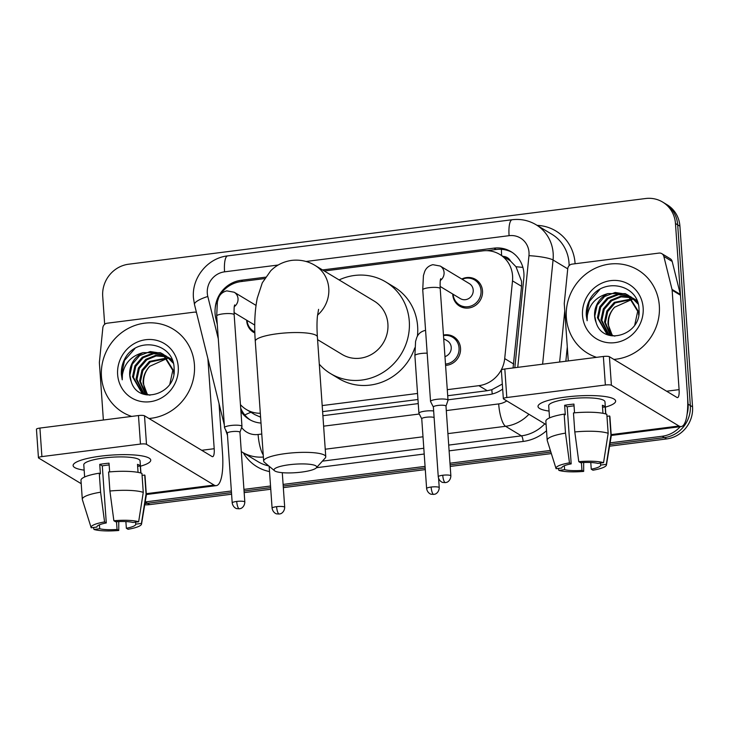 <?xml version="1.0" encoding="UTF-8"?>
<svg xmlns="http://www.w3.org/2000/svg" width="729" height="729" viewBox="0 0 729 729"><rect width="100%" height="100%" fill="white"/><g stroke="black" fill="none" stroke-linecap="round" stroke-linejoin="round"><path stroke-width="1.09" d="M443.46 335.048A15.564 14.671 121.1 0 1 453.684 336.743A15.564 14.671 121.1 0 1 460.528 348.189A15.564 14.671 121.1 0 1 445.574 365.393M254.849 332.998A15.564 14.671 121.1 0 1 253.546 332.306A15.564 14.671 121.1 0 1 246.712 320.86A15.564 14.671 121.1 0 1 246.675 320.204M461.758 279.034A15.564 14.671 121.1 0 1 475.663 279.462A15.564 14.671 121.1 0 1 482.507 290.898A15.564 14.671 121.1 0 1 475.253 305.542A15.564 14.671 121.1 0 1 459.589 306.116A15.564 14.671 121.1 0 1 452.755 294.68A15.564 14.671 121.1 0 1 452.718 294.024M513.052 367.954L521.545 286.315L521.563 281.276L516.004 266.75L510.637 261.182A9.732 9.167 -58.9 0 0 503.056 256.398M447.278 389.678L478.88 385.668A29.187 27.511 -58.9 0 0 504.705 358.604L512.505 280.865A29.187 27.511 -58.9 0 0 512.578 275.854A29.187 27.511 -58.9 0 0 499.757 254.412A29.187 27.511 -58.9 0 0 482.689 250.876L324.296 270.997M499.757 254.412L508.095 259.442A29.187 27.511 121.1 0 1 510.637 261.182M447.697 395.729L487.245 390.708L491.811 389.723L502.317 384.065M322.61 411.63L417.954 399.51M240.452 404.65A29.187 27.511 -58.9 0 0 246.338 409.507L254.767 414.591L260.59 417.17M322.191 405.579L417.535 393.46M246.338 409.507A29.187 27.511 -58.9 0 0 260.317 413.261M264.6 278.587L240.971 281.585A29.187 27.511 -58.9 0 0 215.848 318.555L217.278 324.359M514.829 367.726A29.187 27.511 -58.9 0 0 514.847 367.534L523.814 278.141A29.187 27.511 -58.9 0 0 523.887 273.129A29.187 27.511 -58.9 0 0 511.065 251.687A29.187 27.511 -58.9 0 0 493.998 248.142L322.537 269.94M486.954 250.667L496.221 249.491A29.187 27.511 121.1 0 1 512.159 252.38M104.666 324.305L102.707 296.293A29.187 27.511 121.1 0 1 128.614 264.217L645.575 198.525A29.187 27.511 121.1 0 1 662.643 202.061A29.187 27.511 121.1 0 1 675.464 223.511L688.103 404.176A29.187 27.511 121.1 0 1 687.119 414.081M680.23 426.684A29.187 27.511 121.1 0 1 662.205 436.252L610.1 442.868M231.375 490.991L145.235 501.944A29.187 27.511 121.1 0 1 145.208 501.944M550.368 450.458L449.984 463.216M425.071 466.378L283.107 484.421M270.541 486.015L243.942 489.396M662.643 202.061L667.09 204.749A29.187 27.511 121.1 0 1 679.92 226.19L692.55 406.864L690.327 405.515A29.187 27.511 121.1 0 1 664.429 437.591L609.827 444.526L664.429 437.591A29.187 27.511 121.1 0 0 690.327 405.515L677.688 224.851L690.327 405.515L688.103 404.176M664.866 203.4A29.187 27.511 121.1 0 1 677.688 224.851A29.187 27.511 121.1 0 0 664.866 203.4M231.594 494.216L149.682 504.623L147.458 503.283A29.187 27.511 121.1 0 1 144.953 503.484A29.187 27.511 121.1 0 0 147.458 503.283L231.485 492.604L147.458 503.283L145.235 501.944M550.86 452.026L450.094 464.829L550.86 452.026M425.18 467.991L283.216 486.033L425.18 467.991M270.65 487.628L244.051 491.009L270.65 487.628M265.502 277.184L241.108 280.282A29.187 27.511 -58.9 0 0 215.219 308.048M447.989 399.811L489.022 394.599A29.187 27.511 -58.9 0 0 502.664 389.031M322.892 415.712L418.246 403.593M240.916 411.384A29.187 27.511 -58.9 0 0 249.227 419.366A29.187 27.511 -58.9 0 0 261 423.057M250.357 420.004A29.187 27.511 121.1 0 1 240.688 408.094M692.55 406.864A29.187 27.511 121.1 0 1 666.652 438.931L609.553 446.184M551.343 453.584L450.203 466.432M425.299 469.604L283.326 487.637M270.76 489.241L244.16 492.613M149.682 504.623A29.187 27.511 121.1 0 1 144.734 504.796M596.55 357.338A48.643 45.845 121.1 0 1 587.72 353.292A48.643 45.845 121.1 0 1 566.351 317.543A48.643 45.845 121.1 0 1 589.014 271.799A48.643 45.845 121.1 0 1 637.957 269.985A48.643 45.845 121.1 0 1 659.326 305.733A48.643 45.845 121.1 0 1 613.882 359.415M629.628 296.284L618.657 294.598L608.104 298.635L600.669 307.292L598.309 318.218L607.011 333.791M607.448 334.064L611.203 335.787M638.65 314.964L638.577 311.821L628.389 295.345L625.291 293.65L607.977 293.577A21.988 20.722 121.1 0 0 594.609 315.985A21.988 20.722 121.1 0 0 596.131 322.564C603.238 346.886 641.821 334.903 638.996 309.606C639.151 283.918 602.163 276.783 590.062 299.063C587.191 304.303 585.934 309.834 586.307 315.648L587.137 320.742L587.319 315.684C589.36 304.139 596.24 296.767 607.977 293.577M629.218 295.965L617.827 294.06L607.221 298.097L599.785 306.763L597.434 317.689L606.564 333.527L614.866 336.142M634.777 324.897L637.693 311.283L627.505 294.808M631.214 297.66L621.072 296.876L611.64 300.758L604.204 309.424L601.844 320.35L608.87 334.702M630.822 297.295L620.47 296.302L610.756 300.23L603.32 308.896L600.96 319.821L608.387 334.493M632.672 299.227L615.167 302.89L607.731 311.556L605.38 322.482L610.847 335.413M632.316 298.817L614.283 302.362L606.847 311.019L604.496 321.945L610.337 335.258M612.925 335.905A21.988 20.722 121.1 0 1 608.515 324.369A21.988 20.722 121.1 0 1 614.62 307.21C610.009 312.176 607.813 317.798 608.022 324.077L612.415 335.805M627.942 295.081L626.175 294.188L615.176 292.466L604.578 296.503L597.142 305.169L594.782 316.094L596.131 322.564M637.82 302.808L629.683 296.193M631.478 297.213L630.102 296.493M638.203 304.148L631.032 296.94M637.046 300.667L633.209 298.325M635.005 299.346L633.629 298.626M633.164 298.407L631.706 297.833M637.146 300.904L634.567 299.072M632.745 298.097L631.314 297.478M636.69 300.539L635.241 299.956M634.74 299.783L633.2 299.346M636.28 300.22L634.85 299.61M634.358 299.428L632.845 298.945M643.151 307.784A31.711 29.889 121.1 0 1 615.012 342.639A31.711 29.889 121.1 0 1 582.526 315.493A31.711 29.889 121.1 0 1 610.674 280.638A31.711 29.889 121.1 0 1 643.151 307.784M614.62 307.21L632.526 299.191M599.785 289.504L589.387 301.405L586.408 315.703L587.137 320.742M565.704 397.059A38.91 7.764 -4 0 1 612.961 398.499A38.91 7.764 -4 0 1 605.343 407.137A38.91 7.764 -4 0 0 615.64 401.059A38.91 7.764 -4 0 0 565.704 397.059A38.91 7.764 -4 0 0 540.317 403.584A38.91 7.764 -4 0 0 549.065 411.074A38.91 7.764 -4 0 1 538.011 406.481A38.91 7.764 -4 0 1 565.704 397.059M568.274 360.937L564.282 303.911A4.866 4.584 -58.9 0 1 564.301 303.082L567.754 268.646A4.866 4.584 -58.9 0 1 572.055 264.135L658.998 253.091A4.866 4.584 -58.9 0 1 661.841 253.674L670.179 258.704A4.866 4.584 121.1 0 1 672.193 261.465L680.357 294.425A4.866 4.584 121.1 0 1 680.485 295.245L687.438 394.671A38.91 10.416 -97.2 0 1 681.214 426.556A38.91 10.416 -97.2 0 1 678.972 426L611.403 385.249A4.866 0.966 176 0 0 605.362 385.003L603.366 356.472A4.866 0.966 -4 0 1 609.408 356.718L676.977 397.469A9.732 2.606 82.8 0 0 677.542 397.615A9.732 2.606 82.8 0 0 679.091 389.641L672.138 290.206A4.866 4.584 -58.9 0 0 672.01 289.395L663.846 256.435A4.866 4.584 -58.9 0 0 661.841 253.674M506.81 397.524A4.866 0.966 176 0 0 503.347 398.699L501.352 370.177A4.866 0.966 -4 0 1 504.814 368.992L506.81 397.524L605.362 385.003M503.347 398.699A4.866 0.966 176 0 0 503.548 398.954L546.103 424.615M504.814 368.992L603.366 356.472M578.771 461.657L580.484 462.687A19.455 3.882 -4 0 1 597.835 463.407L603.548 462.678A25.296 5.048 -4 0 0 578.771 461.657L574.798 431.942L573.468 412.924A32.103 6.406 -4 0 1 606.829 414.291L608.159 433.308L603.548 462.678M600.468 463.07L600.614 465.084A19.455 3.882 -4 0 1 600.623 465.175A19.455 3.882 -4 0 1 591.246 469.184L590.782 462.505M574.06 405.853A19.455 3.882 176 0 0 571.664 406.126A19.455 3.882 176 0 0 567.198 406.818L571.181 463.872A19.455 3.882 -4 0 0 561.813 467.89A19.455 3.882 -4 0 0 561.822 467.982L556.099 468.701A25.296 5.048 -4 0 1 556.036 468.528A25.296 5.048 -4 0 1 569.477 462.842L571.181 463.872M556.036 468.528L547.26 440.544A32.103 6.406 -4 0 1 547.197 440.243L545.866 421.225A32.103 6.406 -4 0 1 564.173 414.108L565.303 414.783L564.638 405.278A28.212 5.632 -4 0 1 569.167 404.613A28.212 5.632 -4 0 1 573.933 404.094L574.543 412.824M549.538 417.908L548.691 405.743A28.212 5.632 -4 0 1 568.766 398.909A28.212 5.632 -4 0 1 604.97 401.807L605.817 413.972M600.614 465.084L606.328 464.355L610.938 434.985L609.608 415.967L606.975 416.305M609.608 415.967A32.103 6.406 -4 0 1 609.918 416.742L611.248 435.76A32.103 6.406 -4 0 1 611.23 436.07L606.437 465.011A25.296 5.048 -4 0 1 592.959 470.214L591.246 469.184M610.938 434.985A32.103 6.406 -4 0 1 611.248 435.76M547.197 440.243A32.103 6.406 -4 0 1 565.504 433.126L569.477 462.842M564.173 414.108L565.504 433.126M606.328 464.355A25.296 5.048 -4 0 1 606.437 465.011M581.414 462.623L581.952 470.369L583.665 471.399L583.656 462.505M583.665 471.399A25.296 5.048 -4 0 1 558.888 470.378L564.601 469.658L564.328 465.749M558.277 468.428L558.888 470.378M581.952 470.369A19.455 3.882 -4 0 1 564.601 469.658M605.662 413.926L605.179 406.937A28.212 5.632 -4 0 0 602.4 405.26L602.956 413.307M574.798 431.942A32.103 6.406 -4 0 1 608.159 433.308M564.638 405.278L567.198 406.818M602.537 407.274L605.179 406.937M289.258 464.738A21.405 4.274 176 0 0 274.541 470.752A21.405 4.274 176 0 0 301.496 472.11A21.405 4.274 176 0 0 316.34 467.827A21.405 4.274 176 0 0 289.258 464.738M274.541 470.752L264.399 462.304A31.128 6.206 -4 0 1 263.661 461.083A31.128 6.206 -4 0 1 285.814 453.547A31.128 6.206 -4 0 1 325.763 456.746A31.128 6.206 -4 0 1 325.207 458.049L316.34 467.827M317.58 339.65L342.074 354.422A31.128 29.342 -58.9 0 0 373.394 353.264A31.128 29.342 -58.9 0 0 387.901 323.986A31.128 29.342 -58.9 0 0 374.223 301.104L315.101 265.456C308.03 261.155 300.239 259.469 291.737 260.381C283.481 261.583 276.482 265.046 270.751 270.769L262.303 282.797L257.255 298.17C254.767 310.764 254.102 325.125 255.287 341.272L263.661 461.083M339.094 279.927A53.499 50.429 121.1 0 1 385.778 281.95A53.499 50.429 121.1 0 1 409.288 321.261A53.499 50.429 121.1 0 1 384.356 371.59A53.499 50.429 121.1 0 1 330.519 373.576A53.499 50.429 121.1 0 1 319.293 364.19M385.778 281.95L394.116 286.98A53.499 50.429 121.1 0 1 417.626 326.291A53.499 50.429 121.1 0 1 417.398 336.315M414.774 347.888A53.499 50.429 121.1 0 1 338.857 378.606L330.519 373.576M440.717 278.706C440.744 279.599 439.879 278.214 440.207 288.593A8.757 1.75 176 0 0 428.971 287.7A8.757 1.75 176 0 0 428.452 287.764A8.757 1.75 176 0 0 422.738 289.814L423.421 275.626L424.488 272.127C425.782 268.29 428.57 265.803 432.826 264.682L440.225 266.039L469.367 283.617A8.757 8.256 121.1 0 1 473.212 290.051A8.757 8.256 121.1 0 1 469.139 298.289A8.757 8.256 121.1 0 1 460.327 298.608L440.097 286.415M462.168 279.28A14.589 13.751 121.1 0 1 474.606 279.963A14.589 13.751 121.1 0 1 481.022 290.68A14.589 13.751 121.1 0 1 474.214 304.412A14.589 13.751 121.1 0 1 459.534 304.95A14.589 13.751 121.1 0 1 453.128 294.27M445.993 406.153L447.989 400.376A8.757 1.75 176 0 0 448.016 400.23A8.757 1.75 176 0 0 447.652 399.774A8.757 1.75 176 0 0 436.78 399.328A8.757 1.75 176 0 0 430.547 401.451A8.757 1.75 176 0 0 430.593 401.597L433.372 407.037M445.975 406.208A6.324 1.258 176 0 0 445.984 406.108A6.324 1.258 176 0 0 445.72 405.78A6.324 1.258 176 0 0 437.874 405.452A6.324 1.258 176 0 0 433.372 406.982A6.324 1.258 176 0 0 433.4 407.092M239.95 432.343L241.946 426.556A8.757 1.75 176 0 0 241.973 426.41A8.757 1.75 176 0 0 241.609 425.955A8.757 1.75 176 0 0 230.738 425.508A8.757 1.75 176 0 0 224.505 427.631A8.757 1.75 176 0 0 224.541 427.777L227.33 433.217M239.932 432.397A6.324 1.258 176 0 0 239.941 432.288A6.324 1.258 176 0 0 239.677 431.96A6.324 1.258 176 0 0 231.831 431.632A6.324 1.258 176 0 0 227.33 433.172A6.324 1.258 176 0 0 227.357 433.272M254.74 325.052A8.757 8.256 121.1 0 1 254.284 324.797L234.055 312.595M254.813 331.832A14.589 13.751 121.1 0 1 253.492 331.13A14.589 13.751 121.1 0 1 247.085 320.45M443.715 338.684L447.387 340.899A8.757 8.256 121.1 0 1 451.233 347.332A8.757 8.256 121.1 0 1 444.963 356.627M443.496 335.568A14.589 13.751 121.1 0 1 452.627 337.245A14.589 13.751 121.1 0 1 459.042 347.97A14.589 13.751 121.1 0 1 445.483 364.063M434.11 417.58A6.324 1.258 176 0 0 434.092 417.571A6.324 1.258 176 0 0 426.246 417.243A6.324 1.258 176 0 0 421.745 418.774A6.324 1.258 176 0 0 421.772 418.883M433.646 410.956A8.757 1.75 176 0 0 424.141 411.265A8.757 1.75 176 0 0 418.92 413.243A8.757 1.75 176 0 0 418.956 413.389L421.745 418.829M100.802 456.135A38.91 7.764 -4 0 1 148.06 457.575A38.91 7.764 -4 0 1 140.442 466.214A38.91 7.764 -4 0 0 150.748 460.136A38.91 7.764 -4 0 0 100.802 456.135A38.91 7.764 -4 0 0 75.415 462.66A38.91 7.764 -4 0 0 84.163 470.15A38.91 7.764 -4 0 1 73.11 465.558A38.91 7.764 -4 0 1 100.802 456.135M103.372 420.004L99.39 362.987A4.866 4.584 -58.9 0 1 99.399 362.158L102.853 327.722A4.866 4.584 -58.9 0 1 107.154 323.211L194.096 312.167A4.866 4.584 -58.9 0 1 196.465 312.504M219.028 403.565L222.536 453.739A38.91 10.416 -97.2 0 1 216.322 485.632A38.91 10.416 -97.2 0 1 214.071 485.067L146.502 444.326A4.866 0.966 176 0 0 140.469 444.07L138.474 415.548A4.866 0.966 -4 0 1 144.506 415.794L212.075 456.545A9.732 2.606 82.8 0 0 212.64 456.682A9.732 2.606 82.8 0 0 214.198 448.709L207.893 358.641M41.908 456.6A4.866 0.966 176 0 0 38.446 457.776L36.45 429.253A4.866 0.966 -4 0 1 39.913 428.069L41.908 456.6L140.469 444.07M38.446 457.776A4.866 0.966 176 0 0 38.646 458.031L81.211 483.691M39.913 428.069L138.474 415.548M113.87 520.734L115.583 521.764A19.455 3.882 -4 0 1 132.933 522.474L138.647 521.754A25.296 5.048 -4 0 0 113.87 520.734L109.906 491.018L108.575 472A32.103 6.406 -4 0 1 141.936 473.367L143.258 492.385L138.647 521.754M135.576 522.146L135.712 524.151A19.455 3.882 -4 0 1 135.722 524.251A19.455 3.882 -4 0 1 126.354 528.261L125.88 521.581M109.159 464.929A19.455 3.882 176 0 0 106.771 465.193A19.455 3.882 176 0 0 102.297 465.895L106.288 522.948A19.455 3.882 -4 0 0 96.911 526.958A19.455 3.882 -4 0 0 96.921 527.058L91.207 527.778A25.296 5.048 -4 0 1 91.134 527.605A25.296 5.048 -4 0 1 104.575 521.918L106.288 522.948M91.134 527.605L82.359 499.62A32.103 6.406 -4 0 1 82.304 499.319L80.974 480.302A32.103 6.406 -4 0 1 99.272 473.185L100.402 473.859L99.736 464.355A28.212 5.632 -4 0 1 104.265 463.69A28.212 5.632 -4 0 1 109.031 463.17L109.642 471.9M84.637 476.976L83.789 464.81A28.212 5.632 -4 0 1 103.864 457.985A28.212 5.632 -4 0 1 140.068 460.874L140.925 473.048M135.712 524.151L141.435 523.431L146.046 494.062L144.716 475.044L142.073 475.381M144.716 475.044A32.103 6.406 -4 0 1 145.016 475.818L146.347 494.836A32.103 6.406 -4 0 1 146.329 495.146L141.535 524.078A25.296 5.048 -4 0 1 128.058 529.29L126.354 528.261M146.046 494.062A32.103 6.406 -4 0 1 146.347 494.836M82.304 499.319A32.103 6.406 -4 0 1 100.602 492.203L104.575 521.918M99.272 473.185L100.602 492.203M141.435 523.431A25.296 5.048 -4 0 1 141.535 524.078M116.512 521.7L117.05 529.445L118.763 530.475L118.763 521.581M118.763 530.475A25.296 5.048 -4 0 1 93.986 529.454L99.7 528.735L99.426 524.825M93.376 527.504L93.986 529.454M117.05 529.445A19.455 3.882 -4 0 1 99.7 528.735M140.77 473.003L140.278 466.013A28.212 5.632 -4 0 0 137.499 464.337L138.063 472.383M109.906 491.018A32.103 6.406 -4 0 1 143.258 492.385M99.736 464.355L102.297 465.895M137.635 466.35L140.278 466.013M131.648 416.414A48.643 45.845 121.1 0 1 122.827 412.368A48.643 45.845 121.1 0 1 101.449 376.62A48.643 45.845 121.1 0 1 124.121 330.875A48.643 45.845 121.1 0 1 173.055 329.061A48.643 45.845 121.1 0 1 194.433 364.81A48.643 45.845 121.1 0 1 148.98 418.492M164.727 355.351L153.764 353.674L143.203 357.702L135.767 366.368L133.416 377.294L142.109 392.858M142.547 393.131L146.31 394.863M173.748 374.041L173.675 370.888L163.487 354.422L160.398 352.727L143.084 352.645A21.988 20.722 121.1 0 0 129.707 375.061A21.988 20.722 121.1 0 0 131.229 381.632C138.337 405.953 176.919 393.979 174.103 368.683C174.258 342.994 137.262 335.859 125.169 358.139C122.29 363.379 121.032 368.91 121.406 374.724L122.235 379.818L122.417 374.761C124.459 363.215 131.348 355.843 143.084 352.645M164.317 355.041L152.926 353.137L142.328 357.174L134.892 365.84L132.532 376.765L141.663 392.603L149.964 395.218M169.875 383.973L172.791 370.359L162.603 353.884M166.312 356.736L156.179 355.952L146.739 359.834L139.303 368.5L136.943 379.426L143.968 393.778M165.93 356.372L155.569 355.378L145.855 359.306L138.419 367.972L136.059 378.898L143.495 393.569M167.779 358.294L150.274 361.967L142.838 370.633L140.478 381.559L145.946 394.489M167.424 357.884L149.39 361.429L141.955 370.095L139.594 381.021L145.445 394.334M148.023 394.981A21.988 20.722 121.1 0 1 143.613 383.445A21.988 20.722 121.1 0 1 149.727 366.286C145.107 371.252 142.911 376.875 143.121 383.153L147.522 394.881M163.041 354.157L161.282 353.264L150.274 351.542L139.676 355.579L132.241 364.245L129.88 375.171L131.229 381.632M172.928 361.876L164.781 355.269M166.577 356.29L165.201 355.57M173.302 363.224L166.139 356.016M172.153 359.743L168.317 357.392M170.103 358.413L168.736 357.702M168.262 357.483L166.804 356.9M172.244 359.98L169.666 358.149M167.852 357.164L166.422 356.554M171.789 359.616L170.34 359.033M169.839 358.859L168.308 358.422M171.379 359.297L169.948 358.686M169.456 358.504L167.943 358.021M178.25 366.86A31.711 29.889 121.1 0 1 150.11 401.715A31.711 29.889 121.1 0 1 117.633 374.569A31.711 29.889 121.1 0 1 145.773 339.714A31.711 29.889 121.1 0 1 178.25 366.86M149.727 366.286L167.634 358.267M134.883 348.58L124.486 360.481L121.506 374.779L122.235 379.818M521.545 286.315L512.505 280.865M501.607 255.524A29.187 7.809 -97.2 0 1 501.434 249.327M492.257 393.988A29.187 7.809 -97.2 0 1 491.811 389.723M516.004 266.75A29.187 4.374 5.7 0 1 522.903 267.415M244.816 414.983A29.187 7.09 -13.9 0 1 250.931 412.277M513.745 364.053L504.705 358.604M487.245 390.708L478.88 385.668M496.221 249.491L493.998 248.142M517.754 367.352L528.953 255.669A19.455 18.343 -58.9 0 0 529.008 252.334A19.455 18.343 -58.9 0 0 509.079 235.677L306.016 261.483M509.079 235.677A19.455 5.203 82.8 0 1 512.186 219.73C520.734 218.718 528.698 220.386 536.061 224.732A38.91 36.678 121.1 0 1 553.165 253.328A38.91 36.678 121.1 0 1 553.056 259.998L567.727 268.846M278.196 265.019L224.559 271.835A19.455 18.343 -58.9 0 0 207.291 293.213A19.455 18.343 -58.9 0 0 207.811 296.475L218.29 338.785M512.186 219.73L227.667 255.888C207.665 257.975 191.59 277.831 193.449 297.924L194.488 304.512A19.455 4.729 -13.9 0 1 207.811 296.475M537.118 225.361A43.776 41.261 121.1 0 1 575.053 263.133A43.776 41.261 121.1 0 1 575.09 263.752M569.103 265.666A38.91 36.678 -58.9 0 0 569.012 262.877A38.91 36.678 -58.9 0 0 551.917 234.291L536.061 224.732M567.29 346.876L565.85 361.238M546.531 430.721A43.776 41.261 121.1 0 1 523.14 441.446L449.119 450.85M424.205 454.021L316.45 467.708M269.53 471.572A43.776 41.261 121.1 0 1 243.286 452.782M662.205 436.252L666.652 438.931M675.464 223.511L679.92 226.19M528.944 414.263A38.91 36.678 121.1 0 1 505.571 426.292L521.417 435.851A38.91 36.678 -58.9 0 0 544.791 423.822M528.953 255.669A19.455 2.916 5.7 0 1 553.056 259.998L542.613 364.19M559.635 362.031L564.765 310.836M263.379 457.037A38.91 36.678 121.1 0 1 242.238 452.153L258.084 461.712A38.91 36.678 -58.9 0 0 268.746 465.922M446.303 410.582L498.682 403.921A19.455 5.203 82.8 0 0 505.571 426.292L447.916 433.618M423.002 436.789L325.243 449.21M322.4 461.147L423.804 448.262M448.718 445.091L521.417 435.851A4.866 1.303 -97.2 0 1 523.14 441.446M241.636 427.467A19.455 18.343 -58.9 0 0 258.102 434.493L261.766 434.028M323.63 426.164L419.284 414.017M498.682 403.921A19.455 18.343 -58.9 0 0 506.783 400.904M258.102 434.493A19.455 5.203 82.8 0 0 263.233 454.932M227.667 255.888A19.455 5.203 82.8 0 0 224.559 271.835M242.866 281.348L241.108 280.282M611.166 434.612L678.972 426M666.616 391.218L679.091 389.641M680.485 295.245L672.138 290.206M609.408 356.718L611.403 385.249M672.01 289.395L680.357 294.425M672.193 261.465L663.846 256.435M317.543 315.128A31.128 29.342 -58.9 0 0 328.779 288.329A31.128 29.342 -58.9 0 0 315.101 265.456M318.591 309.342L317.425 316.231C316.869 321.853 316.851 328.752 317.388 336.935A31.128 6.206 176 0 0 277.439 333.736A31.128 6.206 176 0 0 255.287 341.272M442.749 475.253A6.324 1.695 -97.2 0 0 444.991 482.516A6.324 1.695 82.8 0 0 445.355 482.616L446.549 482.343C446.039 482.698 450.558 481.486 450.868 475.9A6.324 1.258 176 0 0 442.749 475.253A6.324 1.258 176 0 0 438.257 476.784L433.372 406.982M440.225 266.039A8.757 8.256 121.1 0 1 444.07 272.482A8.757 8.256 121.1 0 1 440.334 280.474M236.706 501.434A6.324 1.695 -97.2 0 0 238.948 508.705A6.324 1.695 82.8 0 0 239.312 508.796L240.506 508.523C239.996 508.878 244.516 507.666 244.826 502.081A6.324 1.258 176 0 0 236.706 501.434A6.324 1.258 176 0 0 232.205 502.964L227.33 433.172M234.665 304.895C234.702 305.779 233.836 304.394 234.164 314.773A8.757 1.75 176 0 0 222.928 313.88A8.757 1.75 176 0 0 222.409 313.944A8.757 1.75 176 0 0 216.695 315.994L217.379 301.806L218.445 298.316C219.739 294.47 222.527 291.983 226.783 290.862L234.182 292.229A8.757 8.256 121.1 0 1 238.028 298.662A8.757 8.256 121.1 0 1 234.291 306.654M431.121 487.045A6.324 1.695 -97.2 0 0 433.363 494.308A6.324 1.695 82.8 0 0 433.728 494.408L434.912 494.134C434.411 494.49 438.922 493.278 439.241 487.692A6.324 1.258 176 0 0 431.121 487.045A6.324 1.258 176 0 0 426.62 488.576L421.745 418.774M427.167 353.173A8.757 1.75 176 0 0 420.597 353.565A8.757 1.75 176 0 0 414.892 355.615L415.576 341.427L416.633 337.928C417.936 334.092 420.715 331.604 424.971 330.483L425.581 330.383M276.592 506.673A6.324 1.695 -97.2 0 0 278.833 513.945A6.324 1.695 82.8 0 0 279.198 514.036L280.383 513.772C279.872 514.127 284.392 512.915 284.702 507.329A6.324 1.258 176 0 0 276.592 506.673A6.324 1.258 176 0 0 272.09 508.204L269.156 466.268M146.265 493.688L214.071 485.067M201.723 450.294L214.198 448.709M144.506 415.794L146.502 444.326M225.489 429.609L227.484 435.341M241.29 451.561L242.238 452.153M194.488 304.512L224.313 424.889M611.221 435.459L681.214 426.556M317.388 336.935L325.763 456.746M474.606 279.963L479.536 282.934M422.738 289.814L430.547 401.451M459.534 304.95L464.464 307.92M440.207 288.593L448.016 400.23M450.868 475.9L445.984 406.108M438.257 476.784C439.186 481.796 443.186 482.671 442.868 482.434L445.355 482.616M256.016 305.396L234.182 292.229M216.695 315.994L224.505 427.631M253.492 331.13L254.822 331.932M234.164 314.773L241.973 426.41M244.826 502.081L239.941 432.288M232.205 502.964C233.143 507.976 237.144 508.851 236.825 508.614L239.312 508.796M452.627 337.245L457.557 340.215M414.892 355.615L418.92 413.243M439.241 487.692L438.594 478.424M426.62 488.576C427.549 493.588 431.559 494.462 431.24 494.226L433.728 494.408M284.702 507.329L282.287 472.684M272.09 508.204C273.02 513.225 277.029 514.1 276.701 513.863L279.198 514.036M146.329 494.526L216.322 485.632"/></g></svg>
